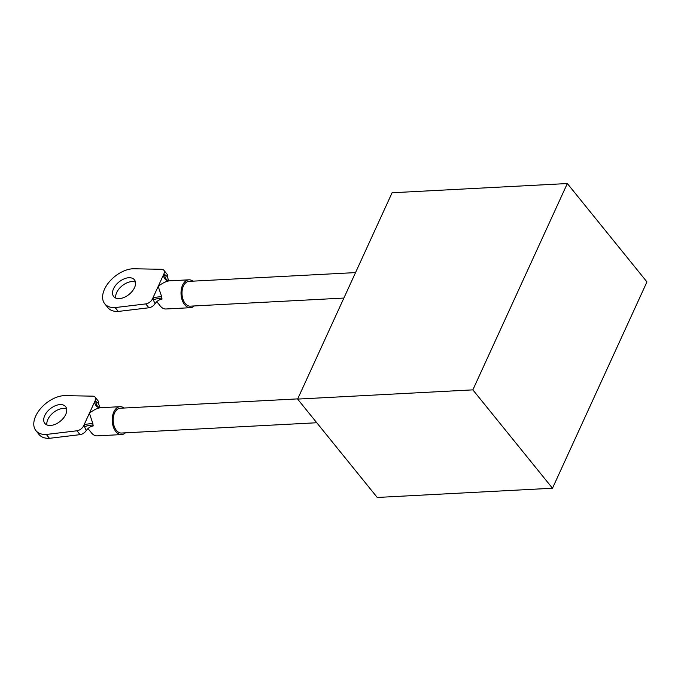 <?xml version="1.0" encoding="UTF-8"?>
<svg xmlns="http://www.w3.org/2000/svg" width="681" height="681" viewBox="0 0 681 681"><rect width="100%" height="100%" fill="white"/><g stroke="black" fill="none" stroke-linecap="round" stroke-linejoin="round"><path stroke-width="1.02" d="M316.767 422.748L121.482 433.031A12.411 7.644 -93 0 1 114.178 426.204A12.411 7.644 -93 0 1 114.587 412.916A12.411 7.644 -93 0 1 120.179 408.234L297.716 398.887M343.871 298.065L190.297 306.152A12.411 7.644 -93 0 1 182.993 299.334A12.411 7.644 -93 0 1 183.402 286.046A12.411 7.644 -93 0 1 188.995 281.364L355.533 272.596M472.861 389.864L297.623 399.092L392.086 192.766L567.333 183.538L472.861 389.864L552.487 488.234L377.24 497.462L297.623 399.092M552.487 488.234L646.95 281.908L567.333 183.538M124.112 408.03A13.96 8.606 87 0 0 120.094 406.685A13.96 8.606 87 0 0 112.51 416.253A13.96 8.606 87 0 0 115.83 431.558A13.96 8.606 87 0 0 121.567 434.58A13.96 8.606 87 0 0 125.423 432.818M87.951 428.604L90.675 431.805A13.96 8.606 87 0 0 91.424 432.844A13.96 8.606 87 0 0 97.162 435.866L121.567 434.58M60.005 404.599A13.348 8.01 141 0 1 65.597 406.642A13.348 8.01 141 0 1 63.486 418.049A13.348 8.01 141 0 1 50.454 425.472A13.348 8.01 141 0 1 44.861 423.429A13.348 8.01 141 0 1 46.972 412.022A13.348 8.01 141 0 1 60.005 404.599M46.929 424.944A13.348 8.01 141 0 1 51.458 414.346A13.348 8.01 141 0 1 63.129 408.455A13.348 8.01 141 0 1 66.653 408.983M95.11 400.768L83.686 425.71L84.495 426.706A6.206 1.004 169.6 0 1 93.05 424.978L93.22 425.923C90.428 426.4 88.096 427.966 86.215 430.622A6.206 3.728 141 0 1 80.06 434.648L49.458 438.317A24.822 14.905 141 0 1 39.055 434.512L35.931 430.656A24.822 14.905 141 0 1 39.873 409.426A24.822 14.905 141 0 1 64.125 395.618L92.795 396.163A6.206 3.728 -39 0 1 95.051 397.117A6.206 3.728 -39 0 1 95.11 400.768L98.592 403.586L99.732 407.34M95.051 397.117L98.175 400.973A6.206 3.728 141 0 1 98.592 403.586M80.06 434.648L76.936 430.792L46.342 434.452A24.822 14.905 141 0 1 35.931 430.656M76.936 430.792A6.206 3.728 -39 0 0 83.686 425.71M49.458 438.317L46.342 434.452M100.626 407.715A6.206 4.886 -88.9 0 1 95.919 401.764A20.175 12.428 -93 0 0 94.608 401.85A6.206 4.878 -98.7 0 0 100.047 407.766C96.608 408.489 93.059 410.32 89.398 413.239L92.837 423.531A13.96 8.606 87 0 0 93.05 424.978M86.215 430.622L84.495 426.706A20.175 12.428 -93 0 1 84.189 424.621A6.206 0.502 173.4 0 1 92.837 423.531M192.927 281.159A13.96 8.606 87 0 0 188.909 279.814A13.96 8.606 87 0 0 181.325 289.374A13.96 8.606 87 0 0 184.645 304.679A13.96 8.606 87 0 0 190.382 307.701A13.96 8.606 87 0 0 194.238 305.948M156.766 301.734L159.49 304.935A13.96 8.606 87 0 0 160.239 305.965A13.96 8.606 87 0 0 165.977 308.987L190.382 307.701M128.82 277.729A13.348 8.01 141 0 1 134.412 279.772A13.348 8.01 141 0 1 132.301 291.179A13.348 8.01 141 0 1 119.269 298.601A13.348 8.01 141 0 1 113.676 296.558A13.348 8.01 141 0 1 115.787 285.152A13.348 8.01 141 0 1 128.82 277.729M115.744 298.074A13.348 8.01 141 0 1 120.273 287.476A13.348 8.01 141 0 1 131.944 281.585A13.348 8.01 141 0 1 135.468 282.113M163.925 273.89L152.501 298.84L153.31 299.836A6.206 1.004 169.6 0 1 161.865 298.108L162.035 299.053C159.243 299.529 156.911 301.096 155.03 303.743A6.206 3.728 141 0 1 148.875 307.778L118.273 311.438A24.822 14.905 141 0 1 107.87 307.642L104.746 303.786A24.822 14.905 141 0 1 108.688 282.555A24.822 14.905 141 0 1 132.931 268.748L161.61 269.293A6.206 3.728 -39 0 1 163.866 270.246A6.206 3.728 -39 0 1 163.925 273.89L167.407 276.707L168.547 280.461M163.866 270.246L166.99 274.102A6.206 3.728 141 0 1 167.407 276.707M148.875 307.778L145.751 303.913L115.157 307.582A24.822 14.905 141 0 1 104.746 303.786M145.751 303.913A6.206 3.728 -39 0 0 152.501 298.84M118.273 311.438L115.157 307.582M169.441 280.836A6.206 4.886 -88.9 0 1 164.734 274.894A20.175 12.428 -93 0 0 163.423 274.979A6.206 4.878 -98.7 0 0 168.862 280.895C165.423 281.619 161.874 283.441 158.213 286.36L161.652 296.661A13.96 8.606 87 0 0 161.865 298.108M155.03 303.743L153.31 299.836A20.175 12.428 -93 0 1 153.004 297.75A6.206 0.502 173.4 0 1 161.652 296.661M100.958 407.706A13.96 8.606 87 0 0 100.575 407.715A13.96 8.606 87 0 0 100.047 407.766M169.773 280.836A13.96 8.606 87 0 0 169.39 280.844A13.96 8.606 87 0 0 168.862 280.895M120.094 406.685L100.575 407.715M188.909 279.814L169.39 280.844"/></g></svg>
